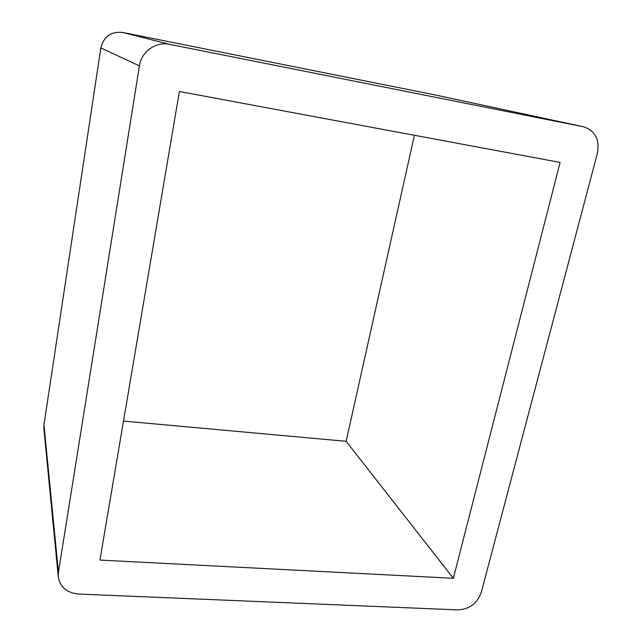 <?xml version="1.0" encoding="UTF-8"?>
<svg xmlns="http://www.w3.org/2000/svg" width="642" height="642" viewBox="0 0 642 642"><rect width="100%" height="100%" fill="white"/><g stroke="black" fill="none" stroke-linecap="round" stroke-linejoin="round"><path stroke-width="0.96" d="M179.391 91.501L560.105 162.426L453.34 578.29L99.927 560.081L179.391 91.501M453.34 578.29L346.142 441.303L414.403 135.285M123.505 421.072L346.142 441.303M583.401 126.763L169.681 44.354C155.926 41.289 141.368 51.617 139.41 65.893L58.438 572.134L58.286 576.845C60.139 587.141 66.896 592.871 78.573 594.043L457.858 609.9C469.43 609.274 477.247 603.392 481.307 592.269L597.333 153.542C599.821 139.675 595.254 130.767 583.658 126.819L434.778 94.856M58.286 576.845L43.857 428.431L43.953 424.795L100.85 47.917C103.771 36.498 111.042 31.346 122.662 32.453L434.377 94.767M122.662 32.453L169.681 44.354M139.41 65.893L100.85 47.917M58.438 572.134L43.953 424.795M583.658 126.819L434.578 94.807"/></g></svg>
